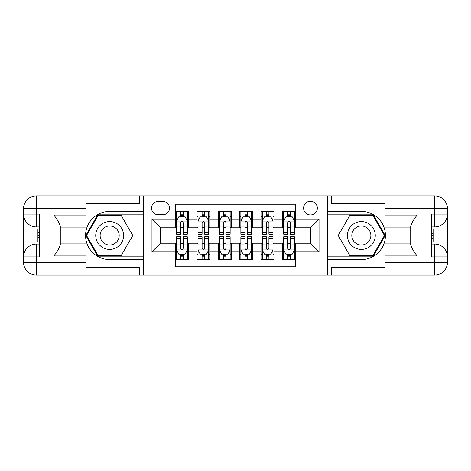 <?xml version="1.0" encoding="UTF-8"?>
<svg xmlns="http://www.w3.org/2000/svg" width="471" height="471" viewBox="0 0 471 471"><rect width="100%" height="100%" fill="white"/><g stroke="black" fill="none" stroke-linecap="round" stroke-linejoin="round"><path stroke-width="0.71" d="M310.471 201.229A6.853 6.853 0 0 0 303.612 208.082A6.853 6.853 0 0 0 310.471 214.935A6.853 6.853 0 0 0 317.324 208.082A6.853 6.853 0 0 0 310.471 201.229M85.987 267.416L139.54 267.416L139.54 275.129L385.013 275.129L385.013 262.276L434.598 262.276L434.598 256.919L431.383 256.919L431.383 214.081L434.598 214.081L434.598 208.724L385.013 208.724L385.013 215.047L417.141 215.047L417.141 255.953C413.715 251.555 411.572 247.846 410.712 244.826L410.712 226.174C411.572 223.154 413.715 219.445 417.141 215.047M295.476 211.402L282.624 211.402L282.624 219.221L274.057 219.221L274.057 227.787L282.624 227.787L282.624 219.221M274.057 219.221L274.057 211.402L261.205 211.402L261.205 219.221L252.639 219.221L252.639 227.787L261.205 227.787L261.205 219.221M252.639 219.221L252.639 211.402L239.786 211.402L239.786 219.221L231.214 219.221L231.214 227.787L239.786 227.787L239.786 219.221M231.214 219.221L231.214 211.402L218.361 211.402L218.361 219.221L209.795 219.221L209.795 227.787L218.361 227.787L218.361 219.221M209.795 219.221L209.795 211.402L196.943 211.402L196.943 227.787L188.376 227.787L188.376 211.402L175.524 211.402M175.524 259.598L188.376 259.598L188.376 243.213L196.943 243.213L196.943 259.598L209.795 259.598L209.795 243.213L218.361 243.213L218.361 251.779L209.795 251.779M218.361 251.779L218.361 259.598L231.214 259.598L231.214 243.213L239.786 243.213L239.786 251.779L231.214 251.779M239.786 251.779L239.786 259.598L252.639 259.598L252.639 243.213L261.205 243.213L261.205 251.779L252.639 251.779M261.205 251.779L261.205 259.598L274.057 259.598L274.057 243.213L282.624 243.213L282.624 251.779L274.057 251.779M158.174 214.723L162.884 214.723A6.641 6.641 0 0 0 169.525 208.082A6.641 6.641 0 0 0 162.884 201.441L158.174 201.441A6.641 6.641 0 0 0 151.532 208.082A6.641 6.641 0 0 0 158.174 214.723M385.013 203.584L331.46 203.584L331.46 195.871L327.604 195.871L327.604 275.129M327.604 195.871L85.987 195.871L85.987 208.724L36.402 208.724L36.402 214.081L39.617 214.081L39.617 256.919L36.402 256.919L36.402 262.276L85.987 262.276L85.987 255.953L53.859 255.953L53.859 215.047C57.285 219.445 59.428 223.154 60.288 226.174L60.288 244.826C59.428 247.846 57.285 251.555 53.859 255.953M143.396 275.129L143.396 195.871M295.476 219.221L295.476 204.226L175.524 204.226L175.524 227.787L160.529 227.787L160.529 243.213L175.524 243.213L175.524 266.774L295.476 266.774L295.476 243.213L310.471 243.213L310.471 227.787L295.476 227.787L295.476 219.221L319.038 219.221L319.038 251.779L295.476 251.779M175.524 251.779L151.962 251.779L151.962 219.221L175.524 219.221M282.624 251.779L282.624 259.598L295.476 259.598M175.524 216.76L176.596 216.76M180.664 216.76L183.237 216.76M187.305 216.76L188.376 216.76M175.524 227.575L176.596 227.575M180.664 227.575L183.237 227.575M187.305 227.575L188.376 227.575M175.524 243.425L176.596 243.425M180.664 243.425L183.237 243.425M187.305 243.425L188.376 243.425M175.524 254.24L176.596 254.24M180.664 254.24L183.237 254.24M187.305 254.24L188.376 254.24M196.943 227.575L198.014 227.575M202.083 227.575L204.655 227.575M208.724 227.575L209.795 227.575M196.943 216.76L198.014 216.76M202.083 216.76L204.655 216.76M208.724 216.76L209.795 216.76M196.943 243.425L198.014 243.425M202.083 243.425L204.655 243.425M208.724 243.425L209.795 243.425M196.943 254.24L198.014 254.24M202.083 254.24L204.655 254.24M208.724 254.24L209.795 254.24M218.361 243.425L219.433 243.425M223.507 243.425L226.074 243.425M230.142 243.425L231.214 243.425M218.361 254.24L219.433 254.24M223.507 254.24L226.074 254.24M230.142 254.24L231.214 254.24M218.361 216.76L219.433 216.76M223.507 216.76L226.074 216.76M230.142 216.76L231.214 216.76M218.361 227.575L219.433 227.575M223.507 227.575L226.074 227.575M230.142 227.575L231.214 227.575M239.786 243.425L240.858 243.425M244.926 243.425L247.493 243.425M251.567 243.425L252.639 243.425M239.786 254.24L240.858 254.24M244.926 254.24L247.493 254.24M251.567 254.24L252.639 254.24M239.786 216.76L240.858 216.76M244.926 216.76L247.493 216.76M251.567 216.76L252.639 216.76M239.786 227.575L240.858 227.575M244.926 227.575L247.493 227.575M251.567 227.575L252.639 227.575M261.205 243.425L262.276 243.425M266.345 243.425L268.917 243.425M272.986 243.425L274.057 243.425M261.205 254.24L262.276 254.24M266.345 254.24L268.917 254.24M272.986 254.24L274.057 254.24M261.205 216.76L262.276 216.76M266.345 216.76L268.917 216.76M272.986 216.76L274.057 216.76M261.205 227.575L262.276 227.575M266.345 227.575L268.917 227.575M272.986 227.575L274.057 227.575M282.624 243.425L283.695 243.425M287.763 243.425L290.336 243.425M294.404 243.425L295.476 243.425M282.624 254.24L283.695 254.24M287.763 254.24L290.336 254.24M294.404 254.24L295.476 254.24M282.624 216.76L283.695 216.76M287.763 216.76L290.336 216.76M294.404 216.76L295.476 216.76M282.624 227.575L283.695 227.575M287.763 227.575L290.336 227.575M294.404 227.575L295.476 227.575M160.529 227.787L151.962 219.221M160.529 243.213L151.962 251.779M319.038 219.221L310.471 227.787M319.038 251.779L310.471 243.213M183.237 214.187L180.664 214.187M187.305 232.468L183.237 232.468L183.237 234.217L187.305 234.217L187.305 221.146L185.162 216.866L178.739 216.866L176.596 221.146L176.596 234.217L180.664 234.217L180.664 232.468L176.596 232.468M176.596 221.146L176.596 211.402M187.305 221.146L187.305 211.402M180.664 216.866L180.664 211.402M183.237 211.402L183.237 216.866M183.237 232.468L183.237 222.754C182.377 221.105 181.523 221.105 180.664 222.754L180.664 232.468M180.664 256.813L183.237 256.813M176.596 238.532L180.664 238.532L180.664 236.783L176.596 236.783L176.596 249.854L178.739 254.134L185.162 254.134L187.305 249.854L187.305 236.783L183.237 236.783L183.237 238.532L187.305 238.532M187.305 249.854L187.305 259.598M176.596 249.854L176.596 259.598M183.237 254.134L183.237 259.598M180.664 259.598L180.664 254.134M180.664 238.532L180.664 248.246C181.523 249.895 182.377 249.895 183.237 248.246L183.237 238.532M116.62 223.442A13.924 13.924 0 0 0 97.603 228.541A13.924 13.924 0 0 0 102.696 247.558A13.924 13.924 0 0 0 121.718 242.459A13.924 13.924 0 0 0 116.62 223.442M114.424 227.246A9.532 9.532 0 0 0 101.4 230.737A9.532 9.532 0 0 0 104.892 243.754A9.532 9.532 0 0 0 117.915 240.263A9.532 9.532 0 0 0 114.424 227.246M121.224 255.529L98.098 255.529L86.534 235.5L98.098 215.471L121.224 215.471L132.787 235.5L121.224 255.529M368.304 223.442A13.924 13.924 0 0 0 349.282 228.541A13.924 13.924 0 0 0 354.38 247.558A13.924 13.924 0 0 0 373.397 242.459A13.924 13.924 0 0 0 368.304 223.442M366.108 227.246A9.532 9.532 0 0 0 353.085 230.737A9.532 9.532 0 0 0 356.576 243.754A9.532 9.532 0 0 0 369.6 240.263A9.532 9.532 0 0 0 366.108 227.246M372.902 255.529L349.776 255.529L338.213 235.5L349.776 215.471L372.902 215.471L384.466 235.5L372.902 255.529M143.178 195.871L143.178 211.402L109.661 211.402A24.098 24.098 0 0 0 85.563 235.5A24.098 24.098 0 0 0 109.661 259.598L143.178 259.598L143.178 275.129M53.859 215.047L85.987 215.047L85.987 208.724M85.987 215.047L85.987 227.893L60.288 227.893M85.987 262.276L85.987 275.129L36.402 275.129A12.852 12.852 0 0 1 23.55 262.276L23.55 208.724A12.852 12.852 0 0 1 36.402 195.871L85.987 195.871M143.178 211.402L143.178 214.829L97.727 214.829L85.793 235.5L97.727 256.171L143.178 256.171L143.178 214.829M143.178 256.171L143.178 259.598M60.288 243.107L85.987 243.107L85.987 255.953M139.54 275.129L85.987 275.129M23.55 256.919A12.852 12.852 0 0 1 36.402 244.066A12.852 12.852 0 0 0 23.55 256.919L36.402 256.919L36.402 244.066L39.617 244.066M39.617 226.934L36.402 226.934L36.402 214.081L23.55 214.081A12.852 12.852 0 0 0 36.402 226.934A12.852 12.852 0 0 1 23.55 214.081M139.54 195.871L139.54 203.584L85.987 203.584M39.617 228.912L37.904 228.912L37.904 237.39L39.617 237.39M37.904 235.4L39.617 235.4M37.904 233.033L39.617 233.033M37.904 232.645L39.617 232.645M37.904 237.39L37.904 242.088L39.617 242.088M37.904 237.814L39.617 237.814M327.822 275.129L327.822 259.598L361.339 259.598A24.098 24.098 0 0 0 385.437 235.5A24.098 24.098 0 0 0 361.339 211.402L327.822 211.402L327.822 195.871M417.141 255.953L385.013 255.953L385.013 262.276M385.013 255.953L385.013 243.107L410.712 243.107M385.013 208.724L385.013 195.871L434.598 195.871A12.852 12.852 0 0 1 447.45 208.724L447.45 262.276A12.852 12.852 0 0 1 434.598 275.129L385.013 275.129M327.822 259.598L327.822 256.171L373.273 256.171L385.207 235.5L373.273 214.829L327.822 214.829L327.822 256.171M327.822 214.829L327.822 211.402M410.712 227.893L385.013 227.893L385.013 215.047M331.46 195.871L385.013 195.871M447.45 214.081A12.852 12.852 0 0 1 434.598 226.934A12.852 12.852 0 0 0 447.45 214.081L434.598 214.081L434.598 226.934L431.383 226.934M431.383 244.066L434.598 244.066L434.598 256.919L447.45 256.919A12.852 12.852 0 0 0 434.598 244.066A12.852 12.852 0 0 1 447.45 256.919M331.46 275.129L331.46 267.416L385.013 267.416M431.383 242.088L433.096 242.088L433.096 233.61L431.383 233.61M433.096 235.6L431.383 235.6M433.096 237.967L431.383 237.967M433.096 238.355L431.383 238.355M433.096 233.61L433.096 228.912L431.383 228.912M433.096 233.186L431.383 233.186M204.655 214.187L202.083 214.187M208.724 232.468L204.655 232.468L204.655 234.217L208.724 234.217L208.724 221.146L206.581 216.866L200.157 216.866L198.014 221.146L198.014 234.217L202.083 234.217L202.083 232.468L198.014 232.468M198.014 221.146L198.014 211.402M208.724 221.146L208.724 211.402M202.083 216.866L202.083 211.402M204.655 211.402L204.655 216.866M204.655 232.468L204.655 222.754C203.802 221.105 202.942 221.105 202.083 222.754L202.083 232.468M226.074 214.187L223.507 214.187M230.142 232.468L226.074 232.468L226.074 234.217L230.142 234.217L230.142 221.146L228.005 216.866L221.576 216.866L219.433 221.146L219.433 234.217L223.507 234.217L223.507 232.468L219.433 232.468M219.433 221.146L219.433 211.402M230.142 221.146L230.142 211.402M223.507 216.866L223.507 211.402M226.074 211.402L226.074 216.866M226.074 232.468L226.074 222.754C225.22 221.105 224.361 221.105 223.507 222.754L223.507 232.468M247.493 214.187L244.926 214.187M251.567 232.468L247.493 232.468L247.493 234.217L251.567 234.217L251.567 221.146L249.424 216.866L242.995 216.866L240.858 221.146L240.858 234.217L244.926 234.217L244.926 232.468L240.858 232.468M240.858 221.146L240.858 211.402M251.567 221.146L251.567 211.402M244.926 216.866L244.926 211.402M247.493 211.402L247.493 216.866M247.493 232.468L247.493 222.754C246.639 221.105 245.785 221.105 244.926 222.754L244.926 232.468M268.917 214.187L266.345 214.187M272.986 232.468L268.917 232.468L268.917 234.217L272.986 234.217L272.986 221.146L270.843 216.866L264.419 216.866L262.276 221.146L262.276 234.217L266.345 234.217L266.345 232.468L262.276 232.468M262.276 221.146L262.276 211.402M272.986 221.146L272.986 211.402M266.345 216.866L266.345 211.402M268.917 211.402L268.917 216.866M268.917 232.468L268.917 222.754C268.058 221.105 267.204 221.105 266.345 222.754L266.345 232.468M202.083 256.813L204.655 256.813M198.014 238.532L202.083 238.532L202.083 236.783L198.014 236.783L198.014 249.854L200.157 254.134L206.581 254.134L208.724 249.854L208.724 236.783L204.655 236.783L204.655 238.532L208.724 238.532M208.724 249.854L208.724 259.598M198.014 249.854L198.014 259.598M204.655 254.134L204.655 259.598M202.083 259.598L202.083 254.134M202.083 238.532L202.083 248.246C202.942 249.895 203.796 249.895 204.655 248.246L204.655 238.532M223.507 256.813L226.074 256.813M219.433 238.532L223.507 238.532L223.507 236.783L219.433 236.783L219.433 249.854L221.576 254.134L228.005 254.134L230.142 249.854L230.142 236.783L226.074 236.783L226.074 238.532L230.142 238.532M230.142 249.854L230.142 259.598M219.433 249.854L219.433 259.598M226.074 254.134L226.074 259.598M223.507 259.598L223.507 254.134M223.507 238.532L223.507 248.246C224.361 249.895 225.215 249.895 226.074 248.246L226.074 238.532M244.926 256.813L247.493 256.813M240.858 238.532L244.926 238.532L244.926 236.783L240.858 236.783L240.858 249.854L242.995 254.134L249.424 254.134L251.567 249.854L251.567 236.783L247.493 236.783L247.493 238.532L251.567 238.532M251.567 249.854L251.567 259.598M240.858 249.854L240.858 259.598M247.493 254.134L247.493 259.598M244.926 259.598L244.926 254.134M244.926 238.532L244.926 248.246C245.78 249.895 246.639 249.895 247.493 248.246L247.493 238.532M266.345 256.813L268.917 256.813M262.276 238.532L266.345 238.532L266.345 236.783L262.276 236.783L262.276 249.854L264.419 254.134L270.843 254.134L272.986 249.854L272.986 236.783L268.917 236.783L268.917 238.532L272.986 238.532M272.986 249.854L272.986 259.598M262.276 249.854L262.276 259.598M268.917 254.134L268.917 259.598M266.345 259.598L266.345 254.134M266.345 238.532L266.345 248.246C267.198 249.895 268.058 249.895 268.917 248.246L268.917 238.532M290.336 214.187L287.763 214.187M294.404 232.468L290.336 232.468L290.336 234.217L294.404 234.217L294.404 221.146L292.261 216.866L285.838 216.866L283.695 221.146L283.695 234.217L287.763 234.217L287.763 232.468L283.695 232.468M283.695 221.146L283.695 211.402M294.404 221.146L294.404 211.402M287.763 216.866L287.763 211.402M290.336 211.402L290.336 216.866M290.336 232.468L290.336 222.754C289.477 221.105 288.623 221.105 287.763 222.754L287.763 232.468M287.763 256.813L290.336 256.813M283.695 238.532L287.763 238.532L287.763 236.783L283.695 236.783L283.695 249.854L285.838 254.134L292.261 254.134L294.404 249.854L294.404 236.783L290.336 236.783L290.336 238.532L294.404 238.532M294.404 249.854L294.404 259.598M283.695 249.854L283.695 259.598M290.336 254.134L290.336 259.598M287.763 259.598L287.763 254.134M287.763 238.532L287.763 248.246C288.623 249.895 289.477 249.895 290.336 248.246L290.336 238.532M196.943 251.779L188.376 251.779M196.943 219.221L188.376 219.221M187.252 221.04L176.649 221.04M176.596 218.044L178.15 218.044M185.751 218.044L187.305 218.044M180.664 226.115L176.596 226.115M187.305 226.115L183.237 226.115M183.237 215.553L180.664 215.553M176.649 249.96L187.252 249.96M187.305 252.956L185.751 252.956M178.15 252.956L176.596 252.956M183.237 244.885L187.305 244.885M176.596 244.885L180.664 244.885M180.664 255.447L183.237 255.447M36.402 195.871A12.852 12.852 0 0 0 23.55 208.724L36.402 208.724L36.402 195.871M36.402 275.129L36.402 262.276L23.55 262.276A12.852 12.852 0 0 0 36.402 275.129M434.598 275.129A12.852 12.852 0 0 0 447.45 262.276L434.598 262.276L434.598 275.129M434.598 195.871L434.598 208.724L447.45 208.724A12.852 12.852 0 0 0 434.598 195.871M208.671 221.04L198.067 221.04M198.014 218.044L199.569 218.044M207.175 218.044L208.724 218.044M202.083 226.115L198.014 226.115M208.724 226.115L204.655 226.115M204.655 215.553L202.083 215.553M230.089 221.04L219.486 221.04M219.433 218.044L220.987 218.044M228.594 218.044L230.142 218.044M223.507 226.115L219.433 226.115M230.142 226.115L226.074 226.115M226.074 215.553L223.507 215.553M251.514 221.04L240.911 221.04M240.858 218.044L242.406 218.044M250.013 218.044L251.567 218.044M244.926 226.115L240.858 226.115M251.567 226.115L247.493 226.115M247.493 215.553L244.926 215.553M272.933 221.04L262.329 221.04M262.276 218.044L263.825 218.044M271.431 218.044L272.986 218.044M266.345 226.115L262.276 226.115M272.986 226.115L268.917 226.115M268.917 215.553L266.345 215.553M198.067 249.96L208.671 249.96M208.724 252.956L207.175 252.956M199.569 252.956L198.014 252.956M204.655 244.885L208.724 244.885M198.014 244.885L202.083 244.885M202.083 255.447L204.655 255.447M219.486 249.96L230.089 249.96M230.142 252.956L228.594 252.956M220.987 252.956L219.433 252.956M226.074 244.885L230.142 244.885M219.433 244.885L223.507 244.885M223.507 255.447L226.074 255.447M240.911 249.96L251.514 249.96M251.567 252.956L250.013 252.956M242.406 252.956L240.858 252.956M247.493 244.885L251.567 244.885M240.858 244.885L244.926 244.885M244.926 255.447L247.493 255.447M262.329 249.96L272.933 249.96M272.986 252.956L271.431 252.956M263.825 252.956L262.276 252.956M268.917 244.885L272.986 244.885M262.276 244.885L266.345 244.885M266.345 255.447L268.917 255.447M294.351 221.04L283.748 221.04M283.695 218.044L285.249 218.044M292.85 218.044L294.404 218.044M287.763 226.115L283.695 226.115M294.404 226.115L290.336 226.115M290.336 215.553L287.763 215.553M283.748 249.96L294.351 249.96M294.404 252.956L292.85 252.956M285.249 252.956L283.695 252.956M290.336 244.885L294.404 244.885M283.695 244.885L287.763 244.885M287.763 255.447L290.336 255.447"/></g></svg>
